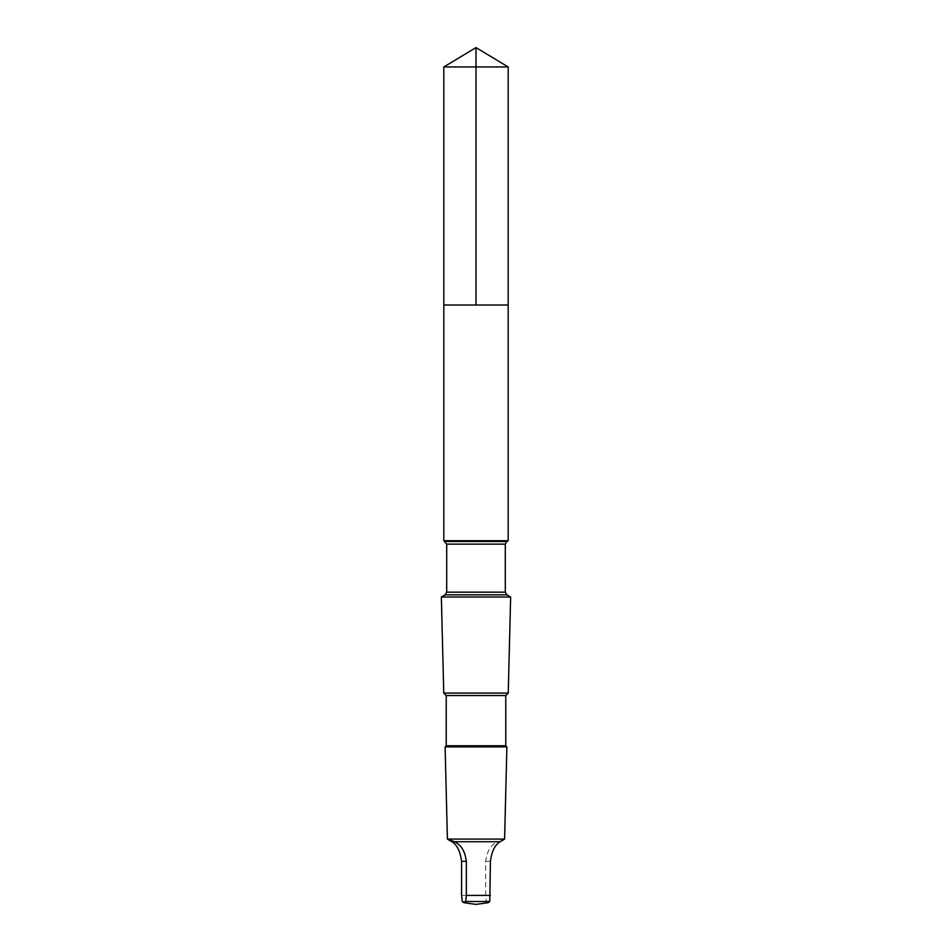 <?xml version="1.0" encoding="UTF-8"?>
<svg xmlns="http://www.w3.org/2000/svg" width="952" height="952" viewBox="0 0 952 952"><rect width="100%" height="100%" fill="white"/><g stroke="black" fill="none" stroke-linecap="round" stroke-linejoin="round"><path stroke-width="0.71" stroke-dasharray="4.76 3.57" d="M465.909 305.021L508.178 305.021L465.909 305.021M443.822 66.938L508.178 66.938M451.926 841.746L497.575 841.746C505.738 838.224 506.571 838.224 500.074 841.746M488.174 902.686L486.305 901.496L485.663 895.416L485.663 861.298C486.936 851.255 490.911 844.733 497.575 841.746M443.822 540.712L508.178 540.712M441.359 597.023L510.641 597.023M443.763 693.08L508.237 693.08M446.226 695.543L505.774 695.543M446.226 745.749L505.774 745.749M445.108 746.868L506.892 746.868M447.404 839.081L504.596 839.081M461.589 895.416L485.663 895.416M462.232 901.496L486.305 901.496M445.167 541.486L506.833 541.486M446.702 544.139L505.298 544.139M446.702 592.168L505.298 592.168M445.167 594.833L506.833 594.833M490.411 861.298L485.663 861.298"/><path stroke-width="1.43" d="M443.822 305.021L508.178 305.021L508.178 66.938L443.822 66.938L443.822 305.021L508.178 305.021L508.178 540.712L443.822 540.712L443.822 305.021M451.926 841.746C456.996 844.721 460.221 851.231 461.589 861.298L461.589 895.416L462.232 901.496L463.826 902.686L465.695 901.496L466.337 895.416L466.337 861.298C465.064 851.255 461.089 844.733 454.425 841.746C446.262 838.224 445.429 838.224 451.926 841.746L447.404 839.081L445.108 746.868L506.892 746.868L505.774 745.749L446.226 745.749L446.226 695.543L443.763 693.08L441.359 597.023L510.641 597.023L506.833 594.833L445.167 594.833L446.702 592.168L446.702 544.139L443.822 540.712M505.774 745.749L505.774 695.543L508.237 693.08L443.763 693.08M505.774 695.543L446.226 695.543M454.425 841.746L500.074 841.746L504.596 839.081L447.404 839.081M500.074 841.746C495.004 844.721 491.779 851.231 490.411 861.298L489.768 901.496L488.174 902.686L476 904.4L463.826 902.686M476 305.021L476 47.6L443.822 66.938M506.833 594.833L505.298 592.168L505.298 544.139L506.833 541.486L445.167 541.486M505.298 544.139L446.702 544.139M505.298 592.168L446.702 592.168M490.411 895.416L466.337 895.416M489.768 901.496L465.695 901.496M466.337 861.298L461.589 861.298M476 47.6L508.178 66.938M506.833 541.486L508.178 540.712M445.167 594.833L441.359 597.023M508.237 693.08L510.641 597.023M446.226 745.749L445.108 746.868M504.596 839.081L506.892 746.868"/></g></svg>
